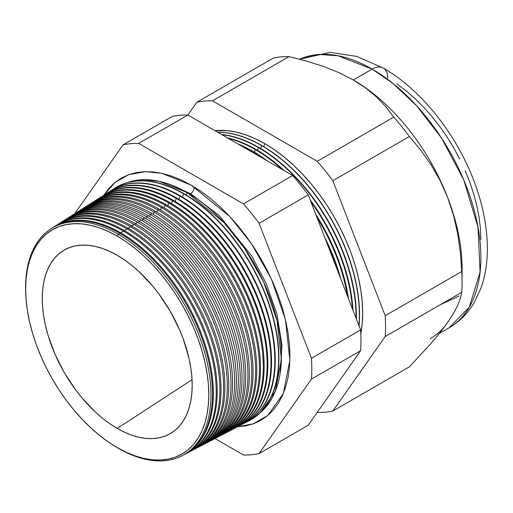 <?xml version="1.0" encoding="UTF-8"?>
<svg xmlns="http://www.w3.org/2000/svg" width="513" height="513" viewBox="0 0 513 513"><rect width="100%" height="100%" fill="white"/><g stroke="black" fill="none" stroke-linecap="round" stroke-linejoin="round"><path stroke-width="0.77" d="M260.418 412.535L275.218 391.445L281.413 359.44L277.097 320.817L263.618 282.003L244.624 248.407L223.976 222.546L187.027 192.522L159.254 181.313L143.544 179.665L127.609 182.513A133.54 77.097 -120 0 1 187.027 192.522L186.142 194.972L187.027 192.522A133.54 77.097 -120 0 1 272.256 303.818A133.54 77.097 -120 0 1 260.418 412.535M190.579 193.747A5.149 2.975 120 0 0 194.196 186.918A5.149 2.975 -60 0 1 190.579 193.747L171.643 185.097L190.579 193.747L219.192 215.556L251.582 255.833L266.144 283.362L276.93 314.097L281.964 345.178L280.194 373.111L281.964 345.178L276.93 314.097L266.144 283.362L251.582 255.833L219.192 215.556L190.579 193.747A5.149 2.975 -60 0 1 189.72 194.126M103.882 195.158L115.245 182.25L128.712 174.67L145.435 171.624L161.928 173.323L191.099 185.078L200.788 191.221L210.381 198.403L219.795 206.559L228.926 215.601L237.692 225.451L246.016 236.012L253.8 247.183L260.989 258.853L267.504 270.915L273.282 283.247L278.27 295.732L282.413 308.249L285.683 320.683L288.037 332.905L289.46 344.807L289.941 356.272L289.46 367.18L288.037 377.44L285.683 386.943L282.413 395.6L278.27 403.333L273.282 410.06L267.504 415.722L260.989 420.256L253.8 423.629L246.016 425.803L237.596 426.765L253.198 423.847L267.76 415.504L283.323 393.503L289.883 360.036L285.427 319.586L271.345 278.899L251.453 243.669L229.818 216.55L191.099 185.078L181.416 180.037L171.817 176.139L162.409 173.426L153.278 171.926L144.512 171.656L136.189 172.612L128.397 174.786L121.215 178.158L114.7 182.692L108.923 188.354L103.882 195.158M25.874 296.514A131.084 75.68 60 0 1 51.127 228.708A131.084 75.68 60 0 1 118.266 234.229L119.779 233.293L118.266 234.229L117.227 236.115A129.507 74.77 60 0 1 208.797 394.728A129.507 74.77 60 0 1 117.227 447.599L118.266 448.285A131.084 75.68 -120 0 0 210.952 394.773A131.084 75.68 -120 0 0 118.266 234.229A131.084 75.68 60 0 1 204.328 351.213A131.084 75.68 60 0 1 182.166 455.679L183.725 454.871A131.155 75.725 -120 0 0 205.899 350.341A131.155 75.725 -120 0 0 119.779 233.293A131.155 75.725 60 0 1 206.098 351.033A131.155 75.725 60 0 1 182.942 455.268M184.558 454.435L187.373 452.966A131.334 75.828 -120 0 0 209.58 348.301A131.334 75.828 -120 0 0 123.344 231.087L120.6 232.787L120.305 233.595L120.6 232.787A131.2 75.751 60 0 1 206.739 349.872A131.2 75.751 60 0 1 184.558 454.435A131.2 75.751 60 0 1 184.135 454.646A131.2 75.751 -120 0 0 206.848 350.244A131.2 75.751 -120 0 0 120.6 232.787L123.344 231.087A131.334 75.828 60 0 1 209.932 349.552A131.334 75.828 60 0 1 185.95 453.672M188.354 452.453L191.022 451.062A131.508 75.93 -120 0 0 213.254 346.256A131.508 75.93 -120 0 0 126.91 228.888L124.306 230.497L123.96 231.446L124.306 230.497A131.379 75.853 60 0 1 210.567 347.75A131.379 75.853 60 0 1 188.354 452.453A131.379 75.853 60 0 1 187.861 452.703A131.379 75.853 -120 0 0 210.696 348.186A131.379 75.853 -120 0 0 124.306 230.497L126.91 228.888A131.508 75.93 60 0 1 213.594 347.436A131.508 75.93 60 0 1 189.675 451.735M192.157 450.465L194.671 449.157A131.687 76.027 -120 0 0 216.935 344.21A131.687 76.027 -120 0 0 130.475 226.688L128.019 228.202L127.622 229.305L128.019 228.202A131.565 75.962 60 0 1 214.402 345.621A131.565 75.962 60 0 1 192.157 450.465A131.565 75.962 60 0 1 191.586 450.76A131.565 75.962 -120 0 0 214.543 346.121A131.565 75.962 -120 0 0 128.019 228.202L130.475 226.688A131.687 76.027 60 0 1 217.256 345.326A131.687 76.027 60 0 1 193.401 449.792M195.96 448.484L198.319 447.253A131.86 76.129 -120 0 0 220.616 342.165A131.86 76.129 -120 0 0 134.04 224.489L131.732 225.912L131.277 227.156L131.732 225.912A131.751 76.065 60 0 1 218.23 343.492A131.751 76.065 60 0 1 195.96 448.484A131.751 76.065 60 0 1 195.312 448.817A131.751 76.065 -120 0 0 218.397 344.063A131.751 76.065 -120 0 0 131.732 225.912L134.04 224.489A131.86 76.129 60 0 1 220.917 343.216A131.86 76.129 60 0 1 197.127 447.849M199.756 446.502L201.968 445.348A132.04 76.232 -120 0 0 224.296 340.119A132.04 76.232 -120 0 0 137.599 222.283L135.438 223.617L134.938 225.008L135.438 223.617A131.931 76.174 60 0 1 222.065 341.363A131.931 76.174 60 0 1 199.756 446.502A131.931 76.174 60 0 1 199.038 446.874A131.931 76.174 -120 0 0 222.244 341.998A131.931 76.174 -120 0 0 135.438 223.617L137.599 222.283A132.04 76.232 60 0 1 224.579 341.107A132.04 76.232 60 0 1 200.852 445.912M203.558 444.521L205.623 443.444A132.213 76.334 -120 0 0 227.977 338.08A132.213 76.334 -120 0 0 141.165 220.083L139.151 221.327L138.593 222.86L139.151 221.327A132.117 76.277 60 0 1 225.893 339.234A132.117 76.277 60 0 1 203.558 444.521A132.117 76.277 60 0 1 202.757 444.925A132.117 76.277 -120 0 0 226.098 339.939A132.117 76.277 -120 0 0 139.151 221.327L141.165 220.083A132.213 76.334 60 0 1 228.234 338.997A132.213 76.334 60 0 1 204.578 443.969M207.355 442.539L209.272 441.539A132.392 76.437 -120 0 0 231.652 336.034A132.392 76.437 -120 0 0 144.73 217.884L142.864 219.038L142.248 220.718L142.864 219.038A132.296 76.386 60 0 1 229.728 337.105A132.296 76.386 60 0 1 207.355 442.539A132.296 76.386 60 0 1 206.482 442.982A132.296 76.386 -120 0 0 229.946 337.875A132.296 76.386 -120 0 0 142.864 219.038L144.73 217.884A132.392 76.437 60 0 1 231.895 336.881A132.392 76.437 60 0 1 208.31 442.026M211.157 440.558L212.921 439.635A132.566 76.54 -120 0 0 235.332 333.989A132.566 76.54 -120 0 0 148.295 215.678L146.571 216.743L145.91 218.57L146.571 216.743A132.482 76.488 60 0 1 233.556 334.976A132.482 76.488 60 0 1 211.157 440.558A132.482 76.488 60 0 1 210.208 441.039A132.482 76.488 -120 0 0 233.793 335.816A132.482 76.488 -120 0 0 146.571 216.743L148.295 215.678A132.566 76.54 60 0 1 235.557 334.771A132.566 76.54 60 0 1 212.036 440.09M214.96 438.577L216.569 437.73A132.745 76.642 -120 0 0 239.013 331.943A132.745 76.642 -120 0 0 151.861 213.479L150.283 214.453L149.565 216.422L150.283 214.453A132.662 76.597 60 0 1 237.384 332.847A132.662 76.597 60 0 1 214.96 438.577A132.662 76.597 60 0 1 213.934 439.09A132.662 76.597 -120 0 0 237.647 333.751A132.662 76.597 -120 0 0 150.283 214.453L151.861 213.479A132.745 76.642 60 0 1 239.218 332.661A132.745 76.642 60 0 1 215.761 438.147M218.756 436.589L220.218 435.826A132.918 76.738 -120 0 0 242.694 329.897A132.918 76.738 -120 0 0 155.42 211.279L153.996 212.158L153.227 214.28L153.996 212.158A132.848 76.7 60 0 1 241.219 330.718A132.848 76.7 60 0 1 218.756 436.589A132.848 76.7 60 0 1 217.653 437.147A132.848 76.7 -120 0 0 241.495 331.693A132.848 76.7 -120 0 0 153.996 212.158L155.42 211.279A132.918 76.738 60 0 1 242.88 330.552A132.918 76.738 60 0 1 219.487 436.204M222.559 434.607L223.867 433.927A133.091 76.841 -120 0 0 246.375 327.858A133.091 76.841 -120 0 0 158.985 209.073L157.703 209.868L156.882 212.132L157.703 209.868A133.034 76.809 60 0 1 245.047 328.589A133.034 76.809 60 0 1 222.559 434.607A133.034 76.809 60 0 1 221.379 435.204A133.034 76.809 -120 0 0 245.349 329.628A133.034 76.809 -120 0 0 157.703 209.868L158.985 209.073A133.091 76.841 60 0 1 246.541 328.442A133.091 76.841 60 0 1 223.213 434.261M226.355 432.626L227.522 432.023A133.271 76.944 -120 0 0 250.055 325.813A133.271 76.944 -120 0 0 162.55 206.874L161.415 207.579L160.537 209.984L161.415 207.579A133.213 76.912 60 0 1 248.882 326.46A133.213 76.912 60 0 1 226.355 432.626A133.213 76.912 60 0 1 225.104 433.254A133.213 76.912 -120 0 0 249.196 327.57A133.213 76.912 -120 0 0 161.415 207.579L162.55 206.874A133.271 76.944 60 0 1 250.203 326.326A133.271 76.944 60 0 1 226.938 432.318M230.157 430.644L231.171 430.118A133.444 77.046 -120 0 0 253.73 323.767A133.444 77.046 -120 0 0 166.116 204.674L165.128 205.283L164.198 207.842L165.128 205.283A133.399 77.021 60 0 1 252.71 324.331A133.399 77.021 60 0 1 230.157 430.644A133.399 77.021 60 0 1 228.824 431.311A133.399 77.021 -120 0 0 253.044 325.505A133.399 77.021 -120 0 0 165.128 205.283L166.116 204.674A133.444 77.046 60 0 1 253.858 324.216A133.444 77.046 60 0 1 230.664 430.375M233.96 428.663L234.819 428.214A133.624 77.149 -120 0 0 257.411 321.722A133.624 77.149 -120 0 0 169.681 202.475L168.835 202.994L167.854 205.694L168.835 202.994A133.579 77.123 60 0 1 256.545 322.209A133.579 77.123 60 0 1 233.96 428.663A133.579 77.123 60 0 1 232.549 429.368A133.579 77.123 -120 0 0 256.898 323.446A133.579 77.123 -120 0 0 168.835 202.994L169.681 202.475A133.624 77.149 60 0 1 257.52 322.106A133.624 77.149 60 0 1 234.39 428.432M237.756 426.681L238.468 426.309A133.797 77.251 -120 0 0 261.091 319.676A133.797 77.251 -120 0 0 173.24 200.269L172.548 200.698L171.509 203.552L172.548 200.698A133.765 77.232 60 0 1 260.373 320.08A133.765 77.232 60 0 1 237.756 426.681A133.765 77.232 60 0 1 236.275 427.419A133.765 77.232 -120 0 0 260.745 321.382A133.765 77.232 -120 0 0 172.548 200.698L173.24 200.269A133.797 77.251 60 0 1 261.181 319.997A133.797 77.251 60 0 1 238.115 426.495M241.559 424.7L242.117 424.405A133.976 77.348 -120 0 0 264.772 317.637A133.976 77.348 -120 0 0 176.805 198.069L176.26 198.409L175.17 201.404L176.26 198.409A133.944 77.335 60 0 1 264.208 317.951A133.944 77.335 60 0 1 241.559 424.7A133.944 77.335 60 0 1 239.994 425.476A133.944 77.335 -120 0 0 264.593 319.317A133.944 77.335 -120 0 0 176.26 198.409L176.805 198.069A133.976 77.348 60 0 1 264.843 317.887A133.976 77.348 60 0 1 241.835 424.552M179.967 196.113L178.825 199.262L179.967 196.113A134.13 77.444 60 0 1 268.036 315.822A134.13 77.444 60 0 1 245.355 422.712A134.13 77.444 60 0 1 243.72 423.526A134.13 77.444 -120 0 0 268.446 317.258A134.13 77.444 -120 0 0 179.967 196.113L180.371 195.87A134.149 77.45 60 0 1 268.504 315.771A134.149 77.45 60 0 1 245.56 422.609A134.149 77.45 -120 0 0 245.772 422.5A134.149 77.45 -120 0 0 268.453 315.591A134.149 77.45 -120 0 0 180.371 195.87L179.967 196.113A134.13 77.444 -120 0 0 109.744 191.477A134.13 77.444 60 0 1 111.27 190.464A134.13 77.444 60 0 1 179.967 196.113M183.68 193.824L182.481 197.114L183.68 193.824A134.316 77.546 60 0 1 271.864 313.693A134.316 77.546 60 0 1 249.158 420.731A134.316 77.546 60 0 1 247.446 421.583A134.316 77.546 -120 0 0 272.294 315.194A134.316 77.546 -120 0 0 183.68 193.824L183.936 193.664A134.329 77.553 60 0 1 272.166 313.661A134.329 77.553 60 0 1 249.286 420.666A134.329 77.553 -120 0 0 249.421 420.596A134.329 77.553 -120 0 0 272.127 313.546A134.329 77.553 -120 0 0 183.936 193.664L183.68 193.824A134.316 77.546 -120 0 0 113.296 189.226A134.316 77.546 60 0 1 114.886 188.162A134.316 77.546 60 0 1 183.68 193.824M337.195 269.543A137.535 79.406 -120 0 0 328.48 247.086A137.535 79.406 60 0 1 337.195 269.543M324.646 237.211A137.574 79.425 60 0 1 340.773 278.777A137.574 79.425 -120 0 0 324.646 237.211M252.133 151.547L251.96 152.021L252.133 151.547A137.696 79.496 60 0 1 262.002 157.824A137.696 79.496 -120 0 0 252.133 151.547L252.685 151.2A137.721 79.515 60 0 1 267.132 160.781A137.721 79.515 -120 0 0 252.685 151.2L252.133 151.547A137.696 79.496 -120 0 0 242.258 146.423A137.696 79.496 60 0 1 252.133 151.547M347.423 295.911A137.696 79.496 -120 0 0 317.085 217.717A137.696 79.496 60 0 1 347.423 295.911M315.841 214.517A137.721 79.515 60 0 1 348.462 298.592A137.721 79.515 -120 0 0 315.841 214.517M255.314 149.578L254.365 152.188L255.314 149.578A137.85 79.592 60 0 1 282.24 169.508A137.85 79.592 -120 0 0 255.314 149.578L255.743 149.315A137.875 79.598 60 0 1 284.176 170.624A137.875 79.598 -120 0 0 255.743 149.315L255.314 149.578A137.85 79.592 -120 0 0 228.381 138.414A137.85 79.592 60 0 1 255.314 149.578M352.45 308.871A137.85 79.592 -120 0 0 310.891 201.756A137.85 79.592 60 0 1 352.45 308.871M310.185 199.935A137.875 79.598 60 0 1 353.002 310.288A137.875 79.598 -120 0 0 310.185 199.935M258.494 147.616L257.5 150.347L258.494 147.616A138.01 79.682 60 0 1 356.067 318.195A138.01 79.682 -120 0 0 258.494 147.616L258.796 147.43A138.023 79.688 60 0 1 356.368 318.971A138.023 79.688 -120 0 0 258.796 147.43L258.494 147.616A138.01 79.682 -120 0 0 221.988 134.72A138.01 79.682 60 0 1 258.494 147.616M261.675 145.647L260.636 148.507L261.675 145.647A138.164 79.772 60 0 1 358.914 325.524A138.164 79.772 -120 0 0 261.675 145.647L261.854 145.538A138.177 79.778 60 0 1 359.055 325.89A138.177 79.778 -120 0 0 261.854 145.538L261.675 145.647A138.164 79.772 -120 0 0 217.858 132.335A138.164 79.772 60 0 1 261.675 145.647M360.819 333.848A138.324 79.861 -120 0 0 264.855 143.685L263.772 146.667L264.855 143.685L274.442 149.764L283.933 156.875L293.244 164.942L302.285 173.894L310.961 183.641L319.195 194.094L326.903 205.149L334.014 216.698L340.459 228.631L346.179 240.834L351.11 253.185L355.214 265.574L358.452 277.879L360.78 289.98L362.191 301.753L362.665 313.097L362.191 323.895L360.78 334.046M462.085 282.124L462.085 268.312A153.772 88.781 -120 0 0 447.516 197.12L453.466 215.133L457.673 233.607L460.353 252.422L461.745 271.537A170.688 98.547 60 0 1 462.085 282.124A170.688 98.547 60 0 1 461.745 292.32L460.341 298.502L457.628 305.562L453.415 313.578L447.516 322.677L439.872 332.841L430.824 343.659L409.361 366.846L332.828 411.035L385.212 336.509A170.688 98.547 -120 0 0 385.212 315.719A170.688 98.547 60 0 1 385.212 336.509L461.745 292.32L385.212 336.509L332.828 411.035L409.361 366.846L430.824 343.659L439.872 332.841L447.516 322.677L453.415 313.578L457.628 305.562L460.341 298.502L461.745 292.32A170.688 98.547 -120 0 0 461.745 271.537L385.212 315.719L332.828 180.711L385.212 315.719L461.745 271.537L460.353 252.422L457.673 233.607L453.466 215.133L447.516 197.12L439.955 180.249L430.946 164.602L420.66 150.04L409.361 136.522L332.828 180.711A170.688 98.547 -120 0 0 317.239 161.313A170.688 98.547 60 0 1 332.828 180.711L409.361 136.522A170.688 98.547 -120 0 0 393.772 117.124L317.239 161.313L212.472 100.824L289.005 56.642L212.472 100.824A170.688 98.547 -120 0 0 196.877 102.222L273.416 58.033L196.877 102.222L187.88 115.027A170.688 98.547 -120 0 0 172.285 116.419A170.688 98.547 60 0 1 187.873 115.027L196.877 102.222A170.688 98.547 60 0 1 212.472 100.824L317.239 161.313L393.772 117.124L386.065 106.993L376.882 97.316L366.051 88.281L353.348 79.977L372.149 69.12A22.072 12.742 -60 0 1 383.185 68.03A22.072 12.742 120 0 0 372.149 69.12L393.041 83.523L416.793 105.967L441.584 138.138L463.707 179.8L477.994 227.015L480.091 272.172L469.28 307.197L449.035 327.852A153.772 88.781 -120 0 0 472.608 204.629A153.772 88.781 -120 0 0 372.149 69.12L353.348 79.977A153.772 88.781 60 0 1 447.516 197.12A153.772 88.781 60 0 1 461.924 274.949M440.077 304.831L459.045 296.014M117.227 428.419A106.018 61.207 60 0 1 47.337 332.822A106.018 61.207 60 0 1 66.658 248.76A106.018 61.207 60 0 1 117.227 255.294A106.018 61.207 60 0 1 185.821 346.538A106.018 61.207 60 0 1 172.567 432.196A106.018 61.207 60 0 1 117.227 428.419L192.048 379.716L117.227 428.419L109.878 423.764L102.6 418.313L95.463 412.131L81.888 397.799L75.578 389.79L64.215 372.464L54.891 353.964L47.965 335.002L45.49 325.569L43.701 316.297L42.624 307.274L42.258 298.579L42.624 290.3L43.701 282.522L45.49 275.314L47.965 268.748L51.114 262.887L54.891 257.782L59.277 253.486L64.215 250.049L69.665 247.49L75.578 245.842L81.888 245.118L88.537 245.323L95.463 246.458L102.6 248.516L109.878 251.473L117.227 255.294L124.569 259.956L131.847 265.401L138.985 271.589L152.56 285.921L158.87 293.93L170.233 311.256L179.556 329.756L183.34 339.221L188.964 358.151L190.746 367.417L191.83 376.446L192.189 385.141L191.83 393.413L190.746 401.198L188.964 408.406L186.482 414.972L183.34 420.833L179.556 425.937L175.17 430.227L170.233 433.671L164.782 436.23L158.87 437.878L152.56 438.602L145.91 438.397L138.985 437.256L131.847 435.204L124.569 432.247L117.227 428.419M447.516 322.677A153.772 88.781 60 0 1 430.234 338.708M182.166 455.679A131.084 75.68 60 0 1 118.266 448.285A131.084 75.68 60 0 1 110.821 443.642M123.344 231.087A131.334 75.828 -120 0 0 56.077 225.553A131.334 75.828 60 0 1 123.344 231.087M53.006 227.516A131.2 75.751 60 0 1 53.397 227.259A131.2 75.751 60 0 1 120.6 232.787A131.2 75.751 -120 0 0 53.006 227.516M58.296 224.175A131.508 75.93 60 0 1 126.91 228.888A131.508 75.93 -120 0 0 59.553 223.347L57.014 224.957A131.379 75.853 60 0 1 124.306 230.497A131.379 75.853 -120 0 0 56.552 225.258A131.379 75.853 60 0 1 57.014 224.957M61.842 221.917A131.687 76.027 60 0 1 130.475 226.688A131.687 76.027 -120 0 0 63.028 221.141L60.63 222.661A131.565 75.962 60 0 1 128.019 228.202A131.565 75.962 -120 0 0 60.098 223.008A131.565 75.962 60 0 1 60.63 222.661M134.04 224.489A131.86 76.129 -120 0 0 66.498 218.929A131.86 76.129 60 0 1 134.04 224.489M63.644 220.757A131.751 76.065 60 0 1 64.247 220.359A131.751 76.065 60 0 1 131.732 225.912A131.751 76.065 -120 0 0 63.644 220.757M68.928 217.409A132.04 76.232 60 0 1 137.599 222.283A132.04 76.232 -120 0 0 69.973 216.723L67.87 218.063A131.931 76.174 60 0 1 135.438 223.617A131.931 76.174 -120 0 0 67.19 218.5A131.931 76.174 60 0 1 67.87 218.063M72.474 215.152A132.213 76.334 60 0 1 141.165 220.083A132.213 76.334 -120 0 0 73.449 214.511L71.487 215.761A132.117 76.277 60 0 1 139.151 221.327A132.117 76.277 -120 0 0 70.736 216.249A132.117 76.277 60 0 1 71.487 215.761M76.02 212.895A132.392 76.437 60 0 1 144.73 217.884A132.392 76.437 -120 0 0 76.924 212.305L75.103 213.459A132.296 76.386 60 0 1 142.864 219.038A132.296 76.386 -120 0 0 74.282 213.998A132.296 76.386 60 0 1 75.103 213.459M79.56 210.638A132.566 76.54 60 0 1 148.295 215.678A132.566 76.54 -120 0 0 80.394 210.093L78.72 211.164A132.482 76.488 60 0 1 146.571 216.743A132.482 76.488 -120 0 0 77.829 211.741A132.482 76.488 60 0 1 78.72 211.164M83.106 208.381A132.745 76.642 60 0 1 151.861 213.479A132.745 76.642 -120 0 0 83.869 207.887L82.337 208.862A132.662 76.597 60 0 1 150.283 214.453A132.662 76.597 -120 0 0 81.375 209.49A132.662 76.597 60 0 1 82.337 208.862M86.652 206.123A132.918 76.738 60 0 1 155.42 211.279A132.918 76.738 -120 0 0 87.345 205.675L85.953 206.559A132.848 76.7 60 0 1 153.996 212.158A132.848 76.7 -120 0 0 84.921 207.239A132.848 76.7 60 0 1 85.953 206.559M90.198 203.873A133.091 76.841 60 0 1 158.985 209.073A133.091 76.841 -120 0 0 90.82 203.469L89.57 204.264A133.034 76.809 60 0 1 157.703 209.868A133.034 76.809 -120 0 0 88.467 204.988A133.034 76.809 60 0 1 89.57 204.264M93.738 201.615A133.271 76.944 60 0 1 162.55 206.874A133.271 76.944 -120 0 0 94.289 201.256L93.186 201.962A133.213 76.912 60 0 1 161.415 207.579A133.213 76.912 -120 0 0 92.013 202.738A133.213 76.912 60 0 1 93.186 201.962M97.284 199.358A133.444 77.046 60 0 1 166.116 204.674A133.444 77.046 -120 0 0 97.765 199.05L96.803 199.666A133.399 77.021 60 0 1 165.128 205.283A133.399 77.021 -120 0 0 95.559 200.48A133.399 77.021 60 0 1 96.803 199.666M100.83 197.107A133.624 77.149 60 0 1 169.681 202.475A133.624 77.149 -120 0 0 101.241 196.845L100.42 197.364A133.579 77.123 60 0 1 168.835 202.994A133.579 77.123 -120 0 0 99.105 198.23A133.579 77.123 60 0 1 100.42 197.364M104.376 194.85A133.797 77.251 60 0 1 173.24 200.269A133.797 77.251 -120 0 0 104.71 194.632L104.036 195.062A133.765 77.232 60 0 1 172.548 200.698A133.765 77.232 -120 0 0 102.651 195.979A133.765 77.232 60 0 1 104.036 195.062M107.922 192.593A133.976 77.348 60 0 1 176.805 198.069A133.976 77.348 -120 0 0 108.185 192.426L107.653 192.766A133.944 77.335 60 0 1 176.26 198.409A133.944 77.335 -120 0 0 106.197 193.728A133.944 77.335 60 0 1 107.653 192.766M180.371 195.87A134.149 77.45 -120 0 0 111.661 190.214A134.149 77.45 -120 0 0 111.462 190.342A134.149 77.45 60 0 1 180.371 195.87M114.886 188.162L115.136 188.008A134.329 77.553 60 0 1 183.936 193.664A134.329 77.553 -120 0 0 115.136 188.008A134.329 77.553 -120 0 0 115.008 188.085M308.236 194.908L360.62 329.923A170.688 98.547 60 0 1 360.62 350.706L308.236 425.232L259.078 453.614L311.462 379.088A170.688 98.547 -120 0 0 311.462 358.305L259.078 223.29A170.688 98.547 -120 0 0 243.489 203.892L138.715 143.409A170.688 98.547 -120 0 0 123.126 144.801L74.667 213.741L123.126 144.801A170.688 98.547 60 0 1 138.715 143.409L243.489 203.892A170.688 98.547 60 0 1 259.078 223.29L311.462 358.305A170.688 98.547 60 0 1 311.462 379.088L360.62 350.706A170.688 98.547 -120 0 0 360.62 329.923L311.462 358.305L360.62 329.923L308.236 194.908L259.078 223.29L308.236 194.908A170.688 98.547 -120 0 0 292.647 175.51A170.688 98.547 60 0 1 308.236 194.908M187.873 115.027L292.647 175.51L243.489 203.892L292.647 175.51L187.873 115.027L138.715 143.409L187.873 115.027M252.685 151.2A137.721 79.515 -120 0 0 238.244 144.108A137.721 79.515 60 0 1 252.685 151.2M255.743 149.315A137.875 79.598 -120 0 0 227.31 137.792A137.875 79.598 60 0 1 255.743 149.315M258.796 147.43A138.023 79.688 -120 0 0 221.52 134.451A138.023 79.688 60 0 1 258.796 147.43M261.854 145.538A138.177 79.778 -120 0 0 217.666 132.226A138.177 79.778 60 0 1 261.854 145.538M332.828 411.035A170.688 98.547 60 0 1 317.239 412.426L317.239 412.426A170.688 98.547 -120 0 0 332.828 411.035M289.005 56.642A170.688 98.547 -120 0 0 273.416 58.033A170.688 98.547 60 0 1 289.005 56.642L306.543 61.085L289.005 56.642M353.348 79.977L339.003 72.66L323.357 66.408L306.543 61.085L323.357 66.408L339.003 72.66L353.348 79.977L366.051 88.281L376.882 97.316L386.065 106.993L393.772 117.124A170.688 98.547 60 0 1 409.361 136.522L420.66 150.04L430.946 164.602L439.955 180.249L447.516 197.12A153.772 88.781 -120 0 0 353.348 79.977A153.772 88.781 -120 0 0 352.95 79.752A153.772 88.781 60 0 1 353.348 79.977M214.992 438.557L243.489 455.005A170.688 98.547 -120 0 0 259.078 453.614A170.688 98.547 60 0 1 243.489 455.005L214.992 438.557M51.871 228.24A131.155 75.725 60 0 1 119.779 233.293A131.155 75.725 -120 0 0 52.602 227.766L51.127 228.708M372.149 69.12A153.772 88.781 -120 0 0 299.682 59.232L318.939 54.461L338.163 55.789L372.149 69.12M396.889 83.92L405.93 90.692L414.793 98.374L423.398 106.896L431.657 116.175L439.5 126.127L446.836 136.65L453.607 147.648L459.744 159.011M465.188 170.63L469.889 182.391L473.794 194.19L476.878 205.905L479.097 217.422L480.437 228.631L480.886 239.43M117.227 236.115L108.249 231.446L99.362 227.836L90.641 225.322L82.183 223.931L74.058 223.681L66.35 224.566L59.13 226.579L52.473 229.702L46.439 233.909L41.085 239.154L36.461 245.387L32.62 252.55L29.594 260.572L27.407 269.376L26.092 278.88L25.65 288.986L26.092 299.605L27.407 310.634L29.594 321.959L32.62 333.476L36.461 345.076L41.085 356.644L46.439 368.071L52.473 379.242L59.13 390.06L66.35 400.409L74.058 410.195L82.183 419.32L90.641 427.701L99.362 435.255L108.249 441.911L117.227 447.599L126.198 452.274L135.092 455.884L143.807 458.398L152.271 459.783L160.389 460.039L168.104 459.154L175.318 457.141L181.98 454.011L188.014 449.811L193.369 444.566L197.986 438.333L201.827 431.17L204.854 423.148L207.04 414.344L208.355 404.84L208.797 394.728L208.355 384.109L207.04 373.086L204.854 361.755L201.827 350.238L197.986 338.638L193.369 327.07L188.014 315.649L181.98 304.472L175.318 293.66L168.104 283.311L160.389 273.525L152.271 264.4L143.807 256.019L135.092 248.465L126.198 241.809L117.227 236.115L118.266 234.229A131.084 75.68 -120 0 0 25.836 295.943L25.906 297.091A129.507 74.77 60 0 1 117.227 236.115M214.985 130.674L227.426 130.674L236.461 132.155L245.772 134.842L255.269 138.696L264.855 143.685A138.324 79.861 -120 0 0 214.985 130.674M172.285 116.419L123.126 144.801L172.285 116.419M259.078 453.614L308.236 425.232L360.62 350.706L311.462 379.088L259.078 453.614M439.417 333.405L449.035 327.852C459.603 321.645 468.042 313.11 474.365 302.234L480.585 289.056C485.106 276.751 487.363 263.284 487.35 248.67C487.299 229.042 483.637 208.708 476.378 187.668C459.488 138.144 423.052 90.743 383.185 68.03A22.072 12.742 -60 0 1 387.757 78.136M110.34 443.322L111.295 443.957A131.084 75.68 -120 0 0 118.266 448.285L117.227 447.599A129.507 74.77 60 0 1 110.34 443.322A129.507 74.77 60 0 1 25.906 297.091M245.772 422.5L245.355 422.712M56.077 225.553L53.397 227.259M66.498 218.929L64.247 220.359M111.661 190.214L111.27 190.464M299.605 59.213L330.096 52.377L356.708 56.411L383.185 68.03"/></g></svg>
